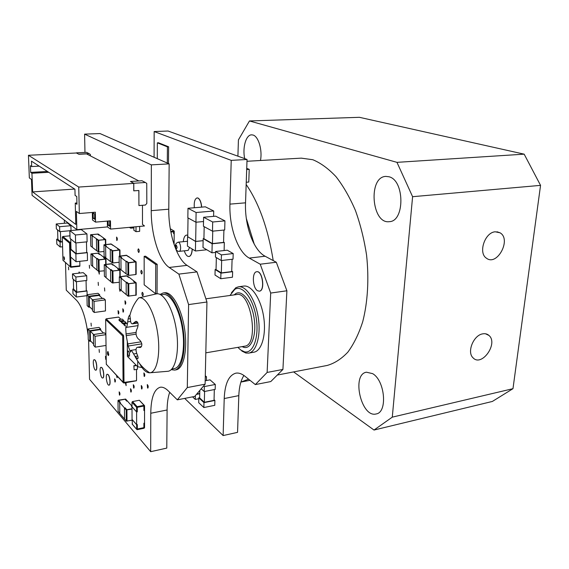 <?xml version="1.0" encoding="UTF-8"?>
<svg xmlns="http://www.w3.org/2000/svg" width="569" height="569" viewBox="0 0 569 569"><rect width="100%" height="100%" fill="white"/><g stroke="black" fill="none" stroke-linecap="round" stroke-linejoin="round"><path stroke-width="0.85" d="M126.211 335.653L125.777 329.515L125.884 326.876L126.318 327.374C126.844 327.011 127.3 325.184 127.684 321.89L128.103 318.974C128.558 316.748 129.127 315.475 129.824 315.162L130.493 320.276C130.664 322.666 131.325 323.846 132.485 323.825L135.984 321.307C138.118 321.933 138.63 324.067 137.527 327.723L136.51 330.162C135.571 333.505 136.098 336.357 138.096 338.697L139.86 340.226C142.357 343.427 142.506 345.852 140.301 347.495L137.492 347.254C135.97 347.773 135.635 349.565 136.482 352.631L137.485 355.362C138.246 357.332 138.281 358.47 137.606 358.776L135.095 356.564L133.608 353.968C132.371 351.635 131.439 350.447 130.806 350.397L130.486 352.204L128.16 346.037L126.211 335.653L136.091 334.138M138.68 297.914L139.192 297.807C145.899 296.541 154.668 312.758 157.641 333.149C160.714 353.527 157.037 371.891 150.23 372.752L149.704 372.809C146.261 372.802 142.876 369.701 139.533 363.506M155.828 294.009L156.575 293.839C163.865 292.452 173.296 309.145 176.397 330.248C179.598 351.329 175.472 370.355 168.068 371.273L167.258 371.344M84.966 152.428L84.596 134.135L100.016 133.559L169.157 163.865L168.78 209.2C168.41 232.785 176.653 258.859 187.059 265.367L197.023 271.897L206.945 302.004L205.11 384.182L194.719 396.437L177.329 399.843L168.125 390.747C165.273 387.98 162.62 386.82 160.152 387.269C154.135 389.224 151.005 397.887 150.771 413.258L150.685 451.686L89.546 379.267L88.586 339.992M169.704 392.311C168.04 396.977 167.172 402.866 167.101 409.986L166.781 448.102L150.685 451.686M171.219 369.658L174.662 370.099C182.116 369.032 186.283 350.113 183.104 329.209C180.017 308.291 170.558 291.705 163.175 292.971L160.06 294.422M160.863 294.849L163.353 294.514C170.451 293.298 179.52 309.237 182.485 329.309C185.537 349.359 181.539 367.531 174.377 368.556L171.859 369.004M163.175 292.971L164.619 292.779C172.023 291.513 181.497 308.078 184.584 328.982C187.77 349.864 183.574 368.776 176.098 369.843L174.662 370.099M86.474 241.882L86.687 252.608L76.203 253.696L75.947 242.913M76.203 253.696L70.983 249.286L70.72 238.973M86.68 252.159L87.334 252.686L75.869 253.874L70.35 249.208L70.983 249.144M75.606 242.949L87.114 241.825L86.957 233.923L75.414 234.997L69.866 230.63L70.072 238.447L75.606 242.949L75.414 234.997M70.35 249.208L70.549 256.932L76.061 261.719L75.869 253.874M76.061 261.719L87.491 260.481L87.334 252.686M69.866 230.63L81.246 229.599L86.957 233.923M144.17 284.827L144.163 256.342L155.75 264.493L155.636 293.732L144.17 284.827M144.163 256.342L145.564 256.185L157.179 264.329L157.051 293.547L155.636 293.732M155.75 264.493L157.179 264.329M119.419 288.76L119.305 276.804L126.603 275.766L129.156 277.288L128.487 277.366L126.723 275.979L120.038 276.776L121.773 278.177L121.097 278.255L119.312 276.819L119.419 288.881L121.204 290.375L121.097 278.255M128.48 277.373L129.156 277.295L134.284 281.328L133.594 281.413L135.422 282.857L128.644 283.696L126.837 282.245L126.147 282.331L126.226 294.607L121.204 290.382L121.105 278.262L121.794 278.177L120.052 276.776L126.716 275.986L128.487 277.366M128.637 283.703L135.443 282.864L133.615 281.42L134.291 281.335L136.19 282.829L128.004 283.831L128.075 296.15L126.226 294.607L126.147 282.331L126.83 282.252L128.644 283.696M128.004 283.831L121.105 278.262M128.075 296.15L136.226 295.105L136.176 282.949M84.596 134.135L151.347 164.875L151.24 210.665C151.027 234.471 159.121 260.83 169.199 267.466L178.858 274.109L188.602 304.586L187.301 387.56L177.329 399.843M88.167 335.539C85.898 318.348 82.128 306.712 76.858 300.624L66.267 290.169L65.499 262.586M64.404 223.268L64.318 220.068M139.64 226.419L139.647 231.327L136.019 231.668L136.005 226.754M113.672 265.097L113.025 265.168L111.41 263.895L104.938 264.613L106.538 265.901L105.884 265.972L104.234 264.642L111.304 263.696L113.672 265.104M113.018 265.175L113.679 265.104L120.137 270.19L112.221 271.093L105.891 265.979L106.552 265.901L104.959 264.613L111.396 263.895L113.025 265.168M120.18 276.534L120.123 270.289L120.194 276.527M144.562 410.363L143.907 410.491L143.9 406.01L137.264 407.312L137.278 411.807L136.61 411.942L136.596 407.312L137.129 406.693L144.035 405.341L144.554 405.676L144.562 427.639L144.042 428.258L137.193 429.68L136.667 429.353L136.645 424.716L132.065 419.417L132.435 424.339M98.465 253.12L105.983 259.044L99.006 259.948L96.744 258.596L96.936 269.991L96.744 258.589L90.933 253.895L98.465 253.12M106.04 264.286L105.976 259.13M126.709 261.292L126.005 261.37L120.934 257.558L121.624 257.48L120.927 257.551L119.12 256.192L126.474 255.239L136.126 261.868L128.637 262.871L126.012 261.37L126.702 261.299L128.516 262.658L135.379 261.889L133.537 260.538L134.213 260.46L133.516 260.538L135.358 261.889L128.523 262.658L126.709 261.299M136.112 261.975L135.813 274.528L128.708 275.375L128.637 262.871M86.268 290.275L87.043 290.994L87.114 294.706M75.883 277.011L72.476 273.888L83.223 272.651L86.73 275.745L86.822 280.453L75.997 281.747L75.883 277.011L86.73 275.745M99.731 294.842L88.579 296.271L86.936 294.728L98.046 293.312L99.731 294.842L99.753 295.994M92.327 299.792L103.586 298.327L105.329 299.899L105.478 310.937L94.226 312.481L94.027 301.385L92.327 299.792L92.534 310.845L94.226 312.481M105.862 334.672L95.066 336.3L93.387 334.558L104.511 332.886L105.855 334.231M100.692 329.06L89.66 330.689L88.039 328.996L99.02 327.388L100.692 329.06L100.713 330.262M69.873 230.737L59.752 231.654L59.603 226.704L56.203 223.98L67.398 223.012L70.897 225.708L71.018 230.523M107.328 374.224L108.174 374.608C110.073 376.465 110.848 385.092 109.113 385.121L109.049 385.128M94.255 359.672L95.009 360.013C96.794 361.742 97.527 370.156 95.905 370.156L95.841 370.163M101.097 367.29L101.901 367.652C103.743 369.452 104.497 377.972 102.818 377.987L102.754 377.994M138.608 252.408L138.808 252.465C139.49 251.171 139.355 249.955 138.402 248.831C137.741 249.798 137.805 250.993 138.608 252.408M89.553 268.255L89.34 265.218L89.553 268.255M130.785 391.963L131.055 392.098C131.567 390.846 131.375 389.722 130.493 388.734L130.785 391.963M114.888 381.927L115.13 382.048C115.599 380.86 115.422 379.786 114.618 378.833L114.888 381.927M133.587 387.994L133.864 388.129C134.391 386.863 134.199 385.732 133.302 384.729L133.587 387.994M119.426 395L119.682 395.128C120.151 393.926 119.974 392.845 119.149 391.885L119.426 395M123.011 312.047L123.231 312.132C123.793 310.902 123.637 309.778 122.769 308.754L123.011 312.047M147.563 387.973L147.862 388.108C148.438 386.785 148.239 385.604 147.271 384.566L147.563 387.973M141.546 388.876L141.837 389.011C142.385 387.717 142.193 386.557 141.254 385.533L141.546 388.876M116.474 375.376L117.05 377.688L117.598 376.593M125.315 382.773L126.133 385.661L125.984 382.653M91.282 326.094L91.047 323.142L91.282 326.094M98.387 285.439L98.174 282.338L98.387 285.439M142.584 295.823L142.819 295.908C143.48 294.593 143.324 293.391 142.35 292.302C141.724 293.227 141.802 294.401 142.584 295.823M119.405 288.533L119.959 291.314L120.521 289.813M118.302 313.882L118.516 313.967C119.056 312.758 118.907 311.648 118.06 310.638L118.302 313.882M125.208 304.152L125.422 304.237C126.005 302.993 125.849 301.855 124.974 300.816L125.208 304.152M98.622 271.363L99.269 274.144L99.298 271.385M116.766 240.452L116.937 240.502C117.541 239.286 117.42 238.148 116.567 237.074L116.766 240.452M141.539 273.888L141.759 273.959C142.435 272.651 142.293 271.441 141.325 270.332C140.671 271.278 140.742 272.466 141.539 273.888M79.674 273.063L79.112 271.939L78.828 273.156M68.693 269.784L68.486 266.953L68.693 269.784M144.156 376.337L144.441 376.465C145.017 375.149 144.825 373.975 143.872 372.944L144.156 376.337M104.746 291.036L104.518 287.886L104.746 291.036M106.19 357.865L105.464 356.336L105.72 359.373L106.204 358.996M128.26 382.24L128.8 382.14M99.369 352.417L99.113 349.43L99.369 352.417M110.955 249.478L110.279 249.549L103.956 244.798L111.076 243.937L119.959 250.019L112.719 250.922L110.279 249.549L110.941 249.485L112.612 250.73L119.241 250.04L117.548 248.802L118.21 248.731L117.534 248.795L119.22 250.04L112.619 250.73L110.955 249.492M120.016 255.936L119.967 250.104L120.002 255.936M118.11 411.295L119.796 413.443L119.696 402.447L120.351 402.333L118.708 400.441L125.038 399.246L126.702 401.117L127.349 400.996L126.709 401.109L125.045 399.239L118.693 400.441L120.336 402.326L119.696 402.447L118.003 400.505L118.331 400.199L125.628 399.061L132.008 406.223M104.099 238.39L103.444 238.454L105.009 239.599L98.608 240.225L90.571 234.741L98.153 234.037L105.706 239.57L97.996 240.324L96.417 239.136L98.601 240.225L105.023 239.599L103.466 238.454L104.099 238.397M105.706 239.663L105.777 244.471M104.412 276.164L106.047 277.644L105.884 265.972M112.221 271.093L112.356 282.949L110.663 281.527L110.521 269.713L111.183 269.642L112.833 270.979L119.419 270.218L117.74 268.888L118.395 268.817L117.726 268.888L119.405 270.211L112.847 270.972L111.19 269.635L110.521 269.713L110.663 281.527L106.047 277.651L105.891 265.979M112.356 282.949L119.348 282.274M90.791 246.036L92.313 247.316L92.107 235.893L92.761 235.836L92.107 235.893L92.32 247.323L96.616 250.687L96.417 239.136L96.616 250.687L98.878 252.01L104.049 251.47M99.07 235.239L99.71 235.182L97.569 234.129L91.253 234.72L92.74 235.836L91.275 234.72L97.562 234.129L99.077 235.239M90.784 246.114L90.578 234.748L90.784 246.114M144.256 405.348L139.355 400.263L132.513 401.572L131.987 402.183L132.008 406.771L136.61 411.942L137.285 411.821L137.278 407.319L143.893 406.024L143.893 410.505L144.562 410.377M136.645 424.702L132.065 419.403L132.008 406.778L136.61 411.949L136.645 424.702L137.321 424.566L137.321 429.019L143.907 427.653L137.335 429.005L137.321 424.566L136.645 424.716M143.907 427.653L143.907 423.222L144.562 423.087L143.893 423.215L143.893 427.639M118.103 411.444L118.003 400.505L118.103 411.444M126.282 421.103L119.796 413.45L119.696 402.454L124.455 407.93L124.547 419.047L124.455 407.93L125.109 407.809L124.455 407.93L126.211 409.943L126.282 421.103L132.072 420.199M132.008 406.458L131.531 406.551L132.008 407.091L131.546 406.572M132.015 408.734L126.816 409.751L125.116 407.802L126.809 409.758L132.015 408.741M132.022 409.068L126.211 409.943M131.546 406.558L132.008 406.465M91.147 265.033L92.669 266.399L92.455 255.132L93.11 255.068L92.455 255.132L92.669 266.406L98.501 271.306L104.319 270.801M91.609 253.874L93.088 255.068L91.63 253.874L97.882 253.219L91.609 253.874M97.875 253.226L99.376 254.407L100.016 254.336L97.882 253.219M96.744 258.596L97.384 258.525L98.914 259.756L105.293 259.066L103.743 257.842L104.376 257.771L103.722 257.842L105.272 259.066L98.921 259.756L97.391 258.518L96.744 258.589M104.127 256.491L105.777 257.878L105.614 246.043L106.289 245.979L104.682 244.777L111.168 244.122L104.66 244.777L106.268 245.979L105.614 246.043L105.777 257.885L110.422 261.527L110.279 249.549L110.422 261.527L112.847 262.956L119.17 262.252M111.168 244.122L112.797 245.324L111.175 244.122M104.12 256.576L103.963 244.805L104.12 256.576M120.934 257.558L121.033 269.855L126.09 273.817L126.005 261.37L126.09 273.824L128.708 275.375M129.042 256.669L128.366 256.747L126.595 255.438L119.853 256.164L121.61 257.48L119.874 256.171L126.581 255.445L128.359 256.747L129.049 256.676M119.241 268.333L121.026 269.848L120.927 257.551M86.957 295.674L76.367 297.025L76.253 292.345L87.043 290.994M73.607 288.981L72.86 289.073L72.981 293.711L76.367 297.025M76.253 292.345L72.86 289.073M86.068 280.545L86.282 290.915L76.701 292.117L76.445 281.691M73.365 279.294L73.614 289.152L76.701 292.117M72.476 273.888L72.597 278.575L75.997 281.747M86.936 294.728L87.157 305.617L88.792 307.21L89.866 307.061M88.792 307.21L88.579 296.271M92.491 299.778L89.212 296.698L99.127 295.425L102.484 298.469M89.212 296.698L89.404 306.62L92.512 309.628M105.329 299.899L94.027 301.385M93.387 334.558L93.586 345.347L95.258 347.14L106.012 345.447M95.258 347.14L95.066 336.3M88.039 328.996L88.252 339.636L89.874 341.372L89.66 330.689M89.874 341.372L90.884 341.222M93.593 334.522L90.286 331.087L90.478 340.788L93.565 344.074M90.286 331.087L100.087 329.643L103.473 333.043M62.569 246.761L60.2 246.996L60.058 242.095L62.426 241.868M57.874 239.101L56.672 239.215L56.822 244.065L60.2 246.996M60.058 242.095L56.672 239.215M62.419 241.605L60.719 241.768L60.421 231.597M57.59 229.897L57.882 239.357L60.719 241.768M56.203 223.98L56.352 228.88L59.752 231.654M59.603 226.704L70.897 225.708M69.809 230.744L69.937 235.808M108.046 374.63L107.264 374.231C105.101 374.352 106.908 385.775 108.992 385.142C110.727 385.121 109.952 376.486 108.046 374.63M94.888 360.035L94.198 359.679C92.185 359.764 93.849 370.753 95.784 370.177C97.413 370.177 96.673 361.763 94.888 360.035M101.78 367.674L101.033 367.297C98.949 367.396 100.685 378.613 102.697 378.008C104.376 377.994 103.622 369.466 101.78 367.674M187.301 387.56L205.11 384.182M151.347 164.875L169.157 163.865M178.858 274.109L197.023 271.897M188.602 304.586L206.945 302.004M184.306 250.815C185.153 253.518 186.219 255.303 187.507 256.171L188.887 256.541C190.8 256.078 191.888 253.568 192.166 249.016M187.763 235.367L186.554 235.082C184.79 235.459 183.709 237.65 183.31 241.64M179.263 251.363C180.096 251.149 180.558 250.011 180.636 247.942C180.458 244.471 179.662 242.543 178.253 242.159C175.743 243.127 174.825 244.969 175.508 247.686C176.134 250.239 177.386 251.462 179.263 251.363L188.175 250.396L189.562 247.43M187.493 241.27L178.253 242.159M154.085 157.257L154.163 131.546L168.068 131.019L247.038 159.469L245.531 202.827C244.556 225.409 253.383 250.232 265.104 256.228L276.314 262.245L286.897 290.78L282.921 369.445L270.78 381.564L255.332 384.587L244.919 376.223C241.69 373.677 238.639 372.659 235.772 373.186C228.738 375.291 224.883 383.748 224.214 398.549L223.126 435.57L184.697 398.4M243.916 375.469C240.858 380.227 239.165 386.941 238.824 395.619L237.55 432.355L223.126 435.57M204.179 226.668L203.93 238.724L212.45 243.589L223.567 242.408L223.909 230.054M212.742 231.156L212.45 243.589M203.425 226.256L212.479 231.178L224.684 229.976L224.94 220.864L212.692 222.002L203.61 217.251L203.425 226.256M223.574 242.074L224.335 242.501L212.18 243.788L203.176 238.639L203.937 238.56M212.479 231.178L212.692 222.002M203.176 238.639L202.991 247.515L211.967 252.828L212.18 243.788M203.61 217.251L215.679 216.163L224.94 220.864M211.967 252.828L215.559 252.423M224.335 242.501L224.115 250.538M157.286 158.666L157.35 142.84L167.421 146.859L167.3 163.054M157.35 142.84L158.523 142.783L168.616 146.802L168.481 163.573M167.421 146.859L168.616 146.802M154.163 131.546L231.227 160.366L229.94 204.129C229.079 226.91 237.792 251.989 249.265 258.084L260.232 264.208L270.695 293.056L267.131 372.439L255.332 384.587M214.058 399.687L214.89 400.441L214.762 405.32L203.866 407.539L203.972 402.632L214.89 400.441M205.189 380.761L210.018 379.857L215.302 384.473L215.174 389.402L204.214 391.536L204.328 386.571L215.302 384.473M205.302 375.739L206.497 376.785L206.412 380.533M231.725 271.143L232.636 271.69L232.465 277.224L220.786 278.718L220.936 273.148L232.636 271.69M221.426 254.898L215.587 251.484L227.251 250.189L233.198 253.561L233.027 259.165L221.27 260.538L221.426 254.898L233.198 253.561M203.524 221.533L195.935 222.237L187.841 217.835L187.983 208.275L205.366 206.824L213.724 210.992L213.595 216.355M170.287 228.766L174.228 231.106L174.086 244.514M197.173 197.905L198.126 198.083C200.103 199.399 201.291 202.415 201.682 207.13M256.797 271.733L256.861 271.726C262.622 270.46 265.339 290.851 259.443 291.157L259.372 291.164M238.468 286.797L243.724 286.086C251.477 284.813 260.922 298.874 263.646 316.741C266.47 334.593 261.726 351.023 253.909 352.19L248.667 353.114C256.413 351.955 261.1 335.49 258.269 317.573C255.545 299.643 246.157 285.524 238.468 286.797L235.808 287.736L231.391 292.793M186.618 235.075L187.763 235.289M192.286 249.087C191.995 253.596 190.907 256.071 189.008 256.527L188.944 256.534M199.655 397.639L198.809 397.809L198.709 402.667L203.866 407.539M203.972 402.632L198.809 397.809M214.321 389.573L214.044 400.341L204.342 402.29L204.584 391.465M199.804 390.441L199.648 397.909L204.342 402.29M201.206 388.791L204.214 391.536M204.328 386.571L203.624 385.938M205.274 377.012L206.497 376.785M196.454 394.388L199.733 393.748M199.74 393.485L196.718 394.075M198.794 398.734L195.288 399.424L195.359 395.683M192.571 396.856L195.288 399.424M246.249 182.244L248.774 182.066L249.229 169.349L246.69 169.512M246.733 168.403L249.229 169.349M216.056 269.414L215.132 269.528L214.997 275.033L220.786 278.718M220.936 273.148L215.132 269.528M232.095 259.272L231.711 271.605L221.32 272.892L221.654 260.495M216.348 257.601L216.049 269.614L221.32 272.892M215.587 251.484L215.445 257.06L221.27 260.538M187.742 236.732L195.594 241.476L203.133 240.694M188.026 217.934L187.742 236.775L195.658 241.427L203.133 240.651M187.557 236.754L187.421 246.121L195.423 251L206.782 249.755M195.594 241.476L195.423 251M213.724 210.992L196.106 212.514L187.983 208.275M195.935 222.237L196.106 212.514M196.006 222.23L195.658 241.427M242.038 346.642L243.937 347.375C251.448 349.373 256.768 334.878 254.115 318.22C251.612 301.542 242.223 289.479 235.687 293.654L234.122 294.906M205.893 298.817L236.711 294.543C251.085 290.88 259.492 345.184 244.642 346.201L205.814 352.844M229.954 295.482L234.812 289.337C242.373 284.514 253.29 298.476 256.214 317.893C259.308 337.289 253.098 354.096 244.4 351.791L240.566 349.899L237.885 347.353M241.825 351.045L245.844 353.029L248.667 353.114M257.586 290.752L259.308 291.172C265.204 290.866 262.487 270.474 256.726 271.74C251.768 271.911 252.522 288.12 257.586 290.752M201.554 207.144C201.17 202.429 199.982 199.413 197.998 198.09L197.109 197.912C194.804 198.773 193.88 202.052 194.335 207.749M173.602 233.646L174.199 233.589L173.616 233.631L173.602 231.782L173.602 233.624M170.871 232.06L173.623 231.796L170.864 232.045M170.75 231.441L174.228 231.106M231.227 160.366L247.038 159.469M260.232 264.208L276.314 262.245M270.695 293.056L286.897 290.78M267.131 372.439L282.921 369.445M495.229 231.789L500.051 232.806C511.709 239.321 497.142 266.555 486.474 258.219C477.981 253.084 484.788 232.365 495.229 231.789M482.775 333.847C485.215 333.413 487.27 333.939 488.949 335.433C498.608 343.441 481.637 367.354 473.031 357.794C466.637 352.14 473.55 335.07 482.775 333.847M389.004 176.767C404.701 180.281 404.858 221.49 389.36 221.661C371.671 224.414 367.851 176.938 385.796 176.397L389.004 176.767M372.574 373.62C384.978 380.384 387.809 412.454 376.173 413.948C361.279 418.151 351.229 374.374 366.429 372.204L372.574 373.62M244.698 158.623C242.316 147.791 245.957 134.761 251.576 134.839L252.992 135.024C258.454 136.297 262.565 150.124 260.467 160.501M293.604 371.913L374.011 430.043L492.363 401.451L512.982 388.677L392.283 417.148L374.011 430.043M392.283 417.148L412.596 196.696L540.55 185.366L524.17 154.163L396.97 162.35L412.596 196.696M396.97 162.35L249.464 120.955L359.423 117.314L524.17 154.163M237.906 156.176L238.425 139.889L249.464 120.955M246.982 161.276L301.243 158.139L312.801 159.718C320.717 162.99 328.455 168.644 336.016 176.682C343.299 186.035 349.771 197.308 355.433 210.494C360.462 224.542 364.174 239.442 366.578 255.189C369.132 278.952 367.745 302.153 362.738 321.656C358.811 333.854 353.847 344.01 347.858 352.133C341.443 358.925 334.536 363.363 327.161 365.454L277.302 375.056M540.55 185.366L512.982 388.677M246.32 218.432L254.279 244.243M246.171 184.484C259.051 203.289 268.07 228.653 273.22 260.581M248.617 379.196L240.907 382.062M64.233 257.188L64.475 259.322M64.51 258.689L64.233 259.791L63.892 256.783L64.51 258.689M70.897 267.231L79.767 266.278L79.88 265.837L70.193 266.818L70.855 267.266L70.969 266.825L70.712 257.074M70.015 236.427L70.001 235.843M79.781 261.32L79.88 265.837M62.306 237.038L62.875 236.491L69.973 235.829L62.782 236.512M108.146 351.77L108.651 355.198M108.764 354.259L108.373 355.547C107.377 354.338 107.178 353 107.776 351.528L108.764 354.259M136.29 380.718L123.075 382.539L123.85 383.037L123.985 382.61L123.629 336.094L123.373 335.184L122.705 335.952L123.629 336.094M105.685 319.408L106.311 318.853L118.452 317.125M137.421 366.443L137.428 369.245L134.128 369.814L133.857 365.675L134.128 369.814M136.503 365.526L134.113 365.931M133.857 365.675L136.247 365.262M136.51 369.402L136.546 380.348M123.388 321.499L120.422 321.542L118.992 320.212L118.985 319.572L120.422 320.895L123.672 320.425L122.228 319.102L118.985 319.572M123.679 321.457L123.672 320.425M120.422 320.895L120.422 321.542M125.827 323.74L122.84 323.782L121.389 322.431L121.382 321.791L122.833 323.135L126.105 322.659L124.639 321.314L121.382 321.791M126.112 323.697L126.105 322.659M122.833 323.135L122.84 323.782M125.287 326.051L123.814 324.686L123.814 324.038L125.287 325.397L125.287 326.051M118.615 317.104L120.984 319.28M127.086 323.555L123.814 324.038M87.683 152.905L86.602 152.35L76.41 152.841L78.863 154.27L86.566 153.893L138.843 180.942M143.182 181.355L141.973 180.736L130.443 181.49L133.786 183.261L145.394 182.493L146.745 183.382L146.823 203.439L145.387 205.046L138.928 205.558L138.9 190.508L133.758 190.835L133.729 183.389L78.735 187.059L79.333 213.517L95.357 212.216L95.528 222.123L110.471 220.822L110.564 229.087L144.49 225.971L142.485 224.414L142.47 205.281M130.443 181.49L133.729 183.389M133.815 190.871L133.786 183.261M78.863 154.135L89.113 153.637L90.322 154.427L90.428 155.892M138.843 190.515L138.928 205.558M78.863 154.27L76.452 152.99L28.45 155.28L78.735 187.059M31.466 161.148L74.93 189.228L75.08 195.409L76.772 196.54L76.957 204.264L75.257 203.097L75.769 224.414L32.653 191.909L31.935 173.261L30.676 172.4L30.42 165.707L31.679 166.546L31.466 161.148M110.564 229.087L107.434 226.91L76.836 229.677L32.084 195.323L31.473 179.434L29.339 177.919L28.45 155.28M133.857 227.877L130.678 228.176L130.671 227.244M133.857 226.953L133.864 230.26L136.019 231.668M130.678 228.176L129.426 227.358M74.667 189.064L32.653 191.909M48.721 172.293L31.935 173.261M47.398 171.447L30.676 172.4M39.19 166.141L31.679 166.546M109.682 220.886L109.753 226.291L108.181 225.217L108.131 221.028M109.732 225.075L108.181 225.217M94.632 213.987L94.724 219.307L93.202 218.247L93.11 212.948L94.632 213.987M94.703 218.126L93.202 218.247M95.528 222.123L92.491 219.99L92.356 212.457M79.333 213.517L76.41 211.433L76.836 229.677M107.434 226.91L107.356 221.092M76.922 202.977L75.257 203.097M142.001 367.517L137.734 366.763L137.719 361.009M127.3 341.208L127.392 356.386L137.734 366.763M128.637 356.237L129.042 356.422C129.924 354.387 129.647 352.545 128.203 350.895C127.349 352.232 127.492 354.01 128.637 356.237M129.028 351.734L129.583 355.355M125.941 333.967L136.041 332.431M127.684 321.89L130.614 321.464M128.103 318.974L130.465 318.633M133.608 323.164L137.734 322.552M135.059 321.784L136.901 321.513M127.733 343.918L141.112 341.798M128.16 346.037L141.83 343.854M133.608 353.968L136.759 353.449M135.038 356.471L137.734 356.023M138.082 347.254L141.425 346.72M139.839 347.503L140.721 347.36M135.842 283.049L135.877 295.332M128.822 296.257L128.758 283.931M104.412 276.271L104.248 264.649L104.397 276.264M119.789 270.389L119.846 276.57M113.075 283.042L112.939 271.185M98.878 252.01L98.693 240.403M97.996 240.324L98.188 251.925M105.372 239.755L105.443 244.499M137.129 406.693L132.513 401.572M131.987 402.183L136.596 407.312M139.355 400.263L144.035 405.341M136.66 429.289L132.086 423.941M127.001 421.231L126.923 410.064M90.933 253.895L91.14 265.118L90.94 253.909M105.642 259.229L105.713 264.322M99.191 271.392L99.006 259.948M98.316 259.862L98.501 271.306M112.847 262.956L112.719 250.922M111.993 250.837L112.129 262.864M119.618 250.204L119.668 255.972M127.876 262.771L127.954 275.282M135.778 262.067L135.813 274.528M119.241 268.447L119.127 256.199L119.227 268.433M150.771 413.258L167.101 409.986M151.24 210.665L168.78 209.2M169.199 267.466L187.059 265.367M229.94 204.129L245.531 202.827M249.265 258.084L265.104 256.228M224.214 398.549L238.824 395.619M177.115 247.529C175.309 252.8 175.451 240.075 177.115 247.529M63.436 260.73L62.96 260.125M70.805 242.43L70.151 242.494L62.875 236.491L62.291 237.124L69.567 243.148L70.357 243.24L70.151 242.494L69.567 243.148L70.186 266.726L62.967 260.218L62.298 237.131L62.974 260.31L70.855 267.266L79.767 266.278M70.506 249.194L70.357 243.24L70.826 243.198M106.766 364.757L106.282 364.068M123.068 382.46L106.289 364.245L105.663 319.586L122.705 335.952L123.068 382.46M123.373 335.184L106.14 318.903M145.394 182.493L141.973 180.736M89.113 153.637L86.602 152.35M126.318 327.374L138.096 325.617M132.485 323.825L137.911 323.028M130.806 350.397L136.019 349.551M137.492 347.254L141.489 346.606M135.095 356.564C138.573 363.278 143.438 368.691 149.704 372.809M129.96 315.169C131.581 308.683 134.49 302.928 138.672 297.914M150.23 372.752L168.068 371.273M139.192 297.807L156.575 293.839M136.226 295.105L136.19 282.935M105.72 239.656L105.784 244.464M136.667 429.353L132.093 424.005M106.054 264.279L105.983 259.123M136.126 261.96L136.162 274.315M242.92 346.493L243.937 347.375M234.99 294.785L235.687 293.654M244.4 351.791L245.844 353.029M234.812 289.337L235.808 287.736M496.965 231.768L500.051 232.806M485.528 333.783L488.949 335.433M241.448 381.963L250.004 380.312M118.53 317.068L106.225 318.818L105.649 319.572L106.296 364.316L123.85 383.037L136.404 380.775"/></g></svg>

